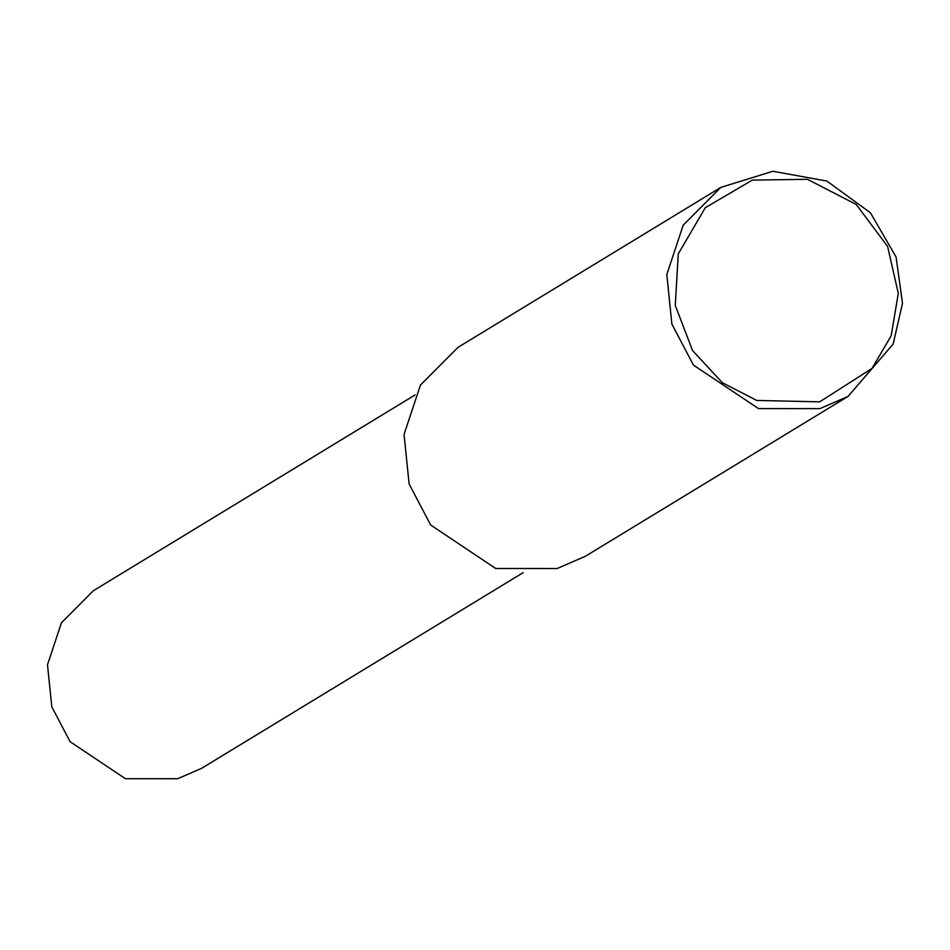 <?xml version="1.0" encoding="UTF-8"?>
<svg xmlns="http://www.w3.org/2000/svg" width="950" height="950" viewBox="0 0 950 950"><rect width="100%" height="100%" fill="white"/><g stroke="black" fill="none" stroke-linecap="round" stroke-linejoin="round"><path stroke-width="1.43" d="M819.886 408.631L758.492 408.595L693.429 365.085L671.876 324.069L666.817 274.514L683.216 225.138L720.824 187.399L772.92 171.261L826.892 181.07L870.449 212.8L896.064 256.963L902.5 303.276L893.143 344.054L848.029 396.435L819.886 408.631M819.684 401.838L756.794 400.461L722.332 382.707L692.562 350.598L675.272 305.461L678.252 253.923L705.268 207.741L752.317 180.096L807.524 179.324L856.223 204.464L887.609 246.454L898.296 293.419L891.159 335.789L872.005 368.434L819.684 401.838M848.029 396.435L585.259 556.344L557.116 568.528L495.722 568.504L430.659 524.994L409.117 483.966L404.047 434.423L420.458 385.047L458.054 347.308L720.824 187.399M523.224 572.612L201.531 768.372L177.614 778.739L125.436 778.715L70.122 741.724L51.811 706.859L47.5 664.739L61.453 622.773L93.409 590.698L415.091 394.939"/></g></svg>
